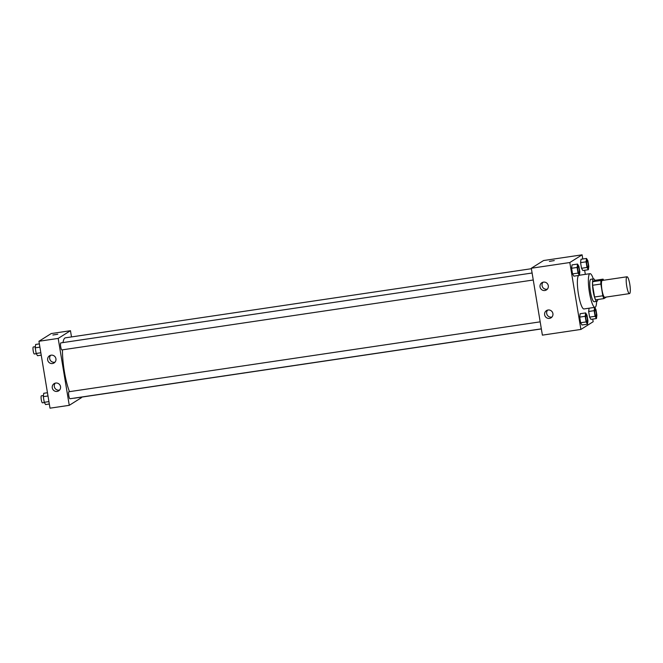 <?xml version="1.0" encoding="UTF-8"?>
<svg xmlns="http://www.w3.org/2000/svg" width="663" height="663" viewBox="0 0 663 663"><rect width="100%" height="100%" fill="white"/><g stroke="black" fill="none" stroke-linecap="round" stroke-linejoin="round"><path stroke-width="0.99" d="M629.643 293.56A8.503 1.666 -98.4 0 1 629.502 293.61A8.503 1.666 -98.4 0 1 626.61 285.438A8.503 1.666 -98.4 0 1 627.007 276.778A8.503 1.666 -98.4 0 1 629.85 284.593A8.503 1.666 -98.4 0 1 629.643 293.56M604.888 297.231A8.503 1.666 -98.4 0 1 604.747 297.281A8.503 1.666 -98.4 0 1 601.855 289.109A8.503 1.666 -98.4 0 1 602.253 280.449L627.007 276.778M603.081 279.131L600.927 280.482A10.981 2.146 -98.4 0 0 600.869 284.046L592.614 285.264A10.981 2.146 -98.4 0 1 592.672 281.709L594.827 280.358L603.081 279.131A10.981 2.146 -98.4 0 1 603.595 280.25M600.869 284.046L602.808 295.781A10.981 2.146 -98.4 0 0 603.927 298.599L606.081 297.248A10.981 2.146 -98.4 0 0 606.09 297.082M592.614 285.264L594.554 296.999L602.808 295.781M594.554 296.999A10.981 2.146 -98.4 0 0 595.672 299.825L603.927 298.599M594.968 280.333A11.346 2.221 81.6 0 0 593.584 278.874A11.346 2.221 81.6 0 0 593.203 291.372A11.346 2.221 81.6 0 0 596.915 301.309A11.346 2.221 81.6 0 0 597.811 299.51M596.915 301.309L594.164 301.715A11.346 2.221 -98.4 0 1 590.451 291.786A11.346 2.221 -98.4 0 1 590.832 279.28L593.584 278.874M592.672 281.709L600.927 280.482M596.617 301.35A17.014 3.332 -98.4 0 1 595.266 307.226A17.014 3.332 -98.4 0 1 594.993 307.325A17.014 3.332 -98.4 0 1 589.2 290.991A17.014 3.332 -98.4 0 1 590.004 273.67A17.014 3.332 -98.4 0 1 593.294 278.916M594.993 307.325L583.995 308.958A17.014 3.332 -98.4 0 1 578.343 293.527A17.014 3.332 -98.4 0 1 578.658 275.452M582.785 259.001L582.097 254.824L569.815 262.531L580.896 329.436L593.17 321.729L592.739 319.102M585.33 274.358L584.65 270.264M585.628 312.919L580.125 313.732L579.694 317.113L580.631 322.74L581.99 324.994L587.493 324.182L587.924 320.801L586.987 315.174L585.628 312.919L585.197 316.292L586.125 321.928L587.493 324.182M577.539 264.073L572.036 264.893L571.605 268.266L572.542 273.902L573.901 276.156L579.404 275.344L579.835 271.963L578.898 266.327L577.539 264.073L577.108 267.454L578.045 273.09L579.404 275.344M586.506 258.446L581.003 259.266L580.573 262.639L581.509 268.275L582.868 270.529L588.371 269.717L588.794 266.335L587.866 260.7L586.506 258.446L586.075 261.827L587.004 267.462L588.371 269.717M594.578 307.392L594.156 310.665L588.661 311.486L589.075 308.204L588.661 311.486L589.589 317.113L590.957 319.367L596.451 318.555L596.882 315.174L595.954 309.546L594.645 307.383M554.268 260.567L549.378 261.379M569.815 262.531L531.312 268.242L543.585 260.534L582.097 254.824M531.312 268.242L542.384 335.147L580.896 329.436M540.038 286.938A4.251 4.152 57.9 0 1 547.688 284.12A4.251 4.152 57.9 0 1 546.428 289.93A4.251 4.152 57.9 0 1 540.038 286.938M544.654 314.817A4.251 4.152 57.9 0 1 552.304 312A4.251 4.152 57.9 0 1 551.044 317.809A4.251 4.152 57.9 0 1 544.654 314.817M543.022 282.239A4.251 4.152 -122.1 0 0 547.356 289.134M547.638 310.118A4.251 4.152 -122.1 0 0 551.972 317.013M541.356 328.931L74.347 398.198A30.515 5.975 -98.4 0 1 73.875 398.173M69.482 391.659A30.515 5.975 -98.4 0 1 62.455 349.824M62.993 342.58A30.515 5.975 -98.4 0 1 65.388 337.832L531.386 268.714M61.924 349.89A3.547 0.696 -98.4 0 1 61.866 349.915A3.547 0.696 -98.4 0 1 60.656 346.509A3.547 0.696 -98.4 0 1 60.822 342.904L532.099 273.007M70.005 398.736A3.547 0.696 -98.4 0 1 69.947 398.753A3.547 0.696 -98.4 0 1 68.745 395.347A3.547 0.696 -98.4 0 1 68.911 391.742L540.179 321.845M69.267 405.325L58.187 338.412L38.935 341.271L50.015 408.176L69.267 405.325L81.549 397.609L81.466 397.137M71.496 336.928L70.469 330.704L58.187 338.412M51.101 355.177A4.251 4.152 57.9 0 1 54.059 362.959A4.251 4.152 57.9 0 1 47.67 359.968A4.251 4.152 57.9 0 1 51.101 355.177M57.101 391.419A4.251 4.152 57.9 0 1 54.151 383.628A4.251 4.152 57.9 0 1 59.927 385.029A4.251 4.152 57.9 0 1 57.101 391.419M70.469 330.704L51.217 333.564L38.935 341.271M50.653 355.269A4.251 4.152 -122.1 0 0 54.979 362.164M55.269 383.148A4.251 4.152 -122.1 0 0 59.595 390.043M57.731 334.251L52.883 335.014L57.731 334.251M57.772 334.202L52.883 335.014M47.454 392.736L43.741 393.283L43.31 396.665L44.247 402.3L45.606 404.554L49.319 403.999M43.31 396.665L47.993 395.968M44.247 402.3L48.921 401.604M42.498 402.814A3.547 0.696 -98.4 0 1 42.44 402.831A3.547 0.696 -98.4 0 1 41.239 399.433A3.547 0.696 -98.4 0 1 41.404 395.819L43.46 395.513M39.374 343.898L35.653 344.445L35.222 347.826L36.158 353.454L37.518 355.716L41.239 355.161M35.222 347.826L39.904 347.13M36.158 353.454L40.841 352.766M34.41 353.976A3.547 0.696 -98.4 0 1 34.36 353.992A3.547 0.696 -98.4 0 1 33.15 350.586A3.547 0.696 -98.4 0 1 33.316 346.981L35.371 346.674M594.156 310.665L595.092 316.301L596.451 318.555M596.062 316.425L596.045 316.425A3.547 0.696 -98.4 0 1 596.045 316.425A3.547 0.696 -98.4 0 1 594.835 313.019A3.547 0.696 -98.4 0 1 595.001 309.414A3.547 0.696 -98.4 0 1 595.009 309.414L595.026 309.414A3.547 0.696 -98.4 0 1 596.211 312.663A3.547 0.696 -98.4 0 1 596.12 316.4A3.547 0.696 -98.4 0 1 596.062 316.425A3.547 0.696 -98.4 0 1 594.86 313.019A3.547 0.696 -98.4 0 1 595.026 309.414M588.661 311.486L589.589 317.113L595.092 316.301M589.589 317.113L590.957 319.367M587.982 267.587L587.957 267.587A3.547 0.696 -98.4 0 1 587.957 267.587A3.547 0.696 -98.4 0 1 586.747 264.181A3.547 0.696 -98.4 0 1 586.912 260.576A3.547 0.696 -98.4 0 1 586.929 260.576A3.547 0.696 -98.4 0 1 588.122 263.824A3.547 0.696 -98.4 0 1 588.031 267.562A3.547 0.696 -98.4 0 1 587.982 267.587A3.547 0.696 -98.4 0 1 586.772 264.181A3.547 0.696 -98.4 0 1 586.937 260.567L586.937 260.567M581.003 259.266L580.573 262.639L586.075 261.827M580.573 262.639L581.509 268.275L587.004 267.462M581.509 268.275L582.868 270.529M587.078 322.052L587.103 322.052A3.547 0.696 -98.4 0 1 587.078 322.052A3.547 0.696 -98.4 0 1 585.868 318.654A3.547 0.696 -98.4 0 1 586.034 315.041A3.547 0.696 -98.4 0 1 586.051 315.041A3.547 0.696 -98.4 0 1 587.244 318.29A3.547 0.696 -98.4 0 1 587.161 322.027A3.547 0.696 -98.4 0 1 587.103 322.052A3.547 0.696 -98.4 0 1 585.893 318.646A3.547 0.696 -98.4 0 1 586.059 315.041L586.059 315.041M580.125 313.732L579.694 317.113L585.197 316.292M579.694 317.113L580.631 322.74L586.125 321.928M580.631 322.74L581.99 324.994M578.99 273.214L579.014 273.214A3.547 0.696 -98.4 0 1 578.99 273.214A3.547 0.696 -98.4 0 1 577.788 269.808A3.547 0.696 -98.4 0 1 577.954 266.203A3.547 0.696 -98.4 0 1 577.962 266.203A3.547 0.696 -98.4 0 1 579.155 269.451A3.547 0.696 -98.4 0 1 579.072 273.189A3.547 0.696 -98.4 0 1 579.014 273.214A3.547 0.696 -98.4 0 1 577.805 269.808A3.547 0.696 -98.4 0 1 577.979 266.195L577.979 266.195M572.036 264.893L571.605 268.266L577.108 267.454M571.605 268.266L572.542 273.902L578.045 273.09M572.542 273.902L573.901 276.156M629.502 293.61L604.747 297.281M579.421 275.236L590.004 273.67M61.866 349.915L533.251 280.001M69.947 398.753L541.34 328.84M42.44 402.831L44.396 402.549M34.36 353.992L36.308 353.702"/></g></svg>
